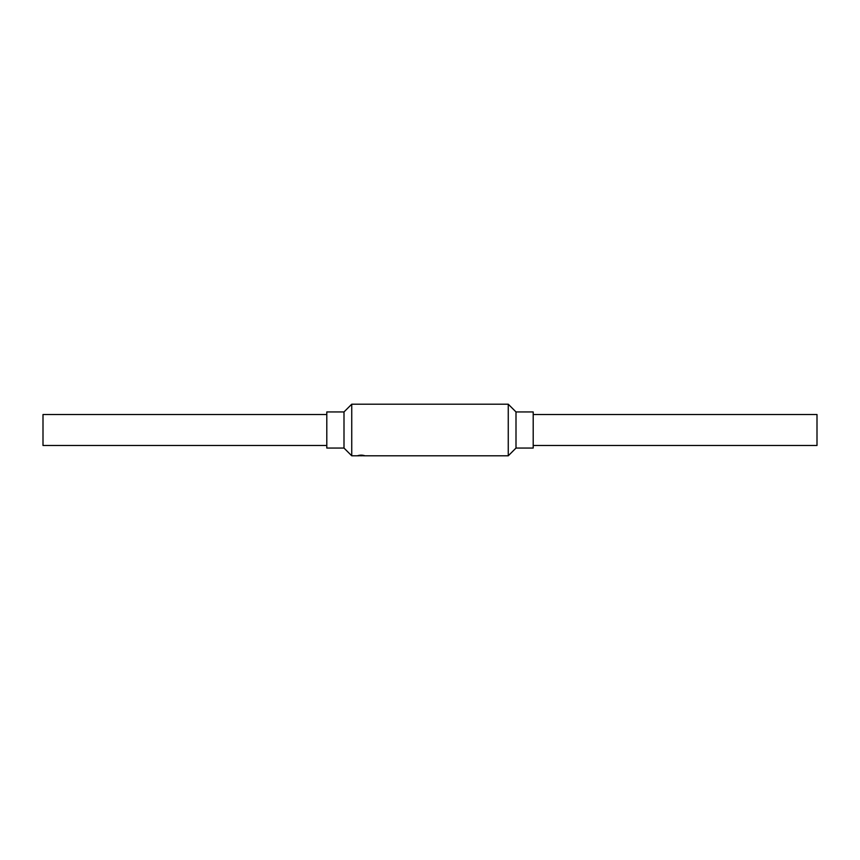<?xml version="1.0" encoding="UTF-8"?>
<svg xmlns="http://www.w3.org/2000/svg" width="860" height="860" viewBox="0 0 860 860"><rect width="100%" height="100%" fill="white"/><g stroke="black" fill="none" stroke-linecap="round" stroke-linejoin="round"><path stroke-width="1.29" d="M361.2 455.789L357.76 455.671C360.05 454.972 362.35 454.972 364.64 455.671L361.2 455.789M344 448.06L344 411.94L326.8 411.94L326.8 448.06L344 448.06L351.74 455.8L358.921 455.8M344 411.94L351.74 404.2L351.74 455.8M351.74 404.2L508.26 404.2L508.26 455.8L363.479 455.8M508.26 404.2L516 411.94L516 448.06L508.26 455.8M516 411.94L533.2 411.94L533.2 448.06L516 448.06M533.2 445.48L817 445.48L817 414.52L533.2 414.52M326.8 414.52L43 414.52L43 445.48L326.8 445.48"/></g></svg>
